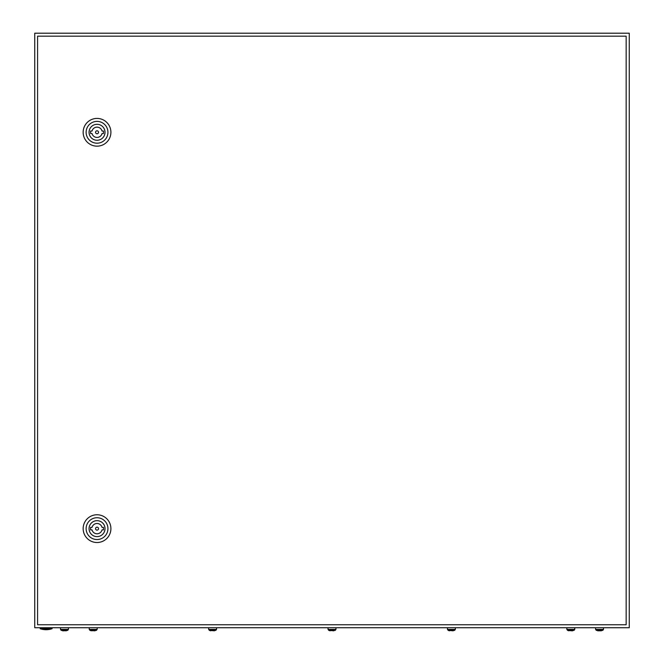 <?xml version="1.0" encoding="UTF-8"?>
<svg xmlns="http://www.w3.org/2000/svg" width="664" height="664" viewBox="0 0 664 664"><rect width="100%" height="100%" fill="white"/><g stroke="black" fill="none" stroke-linecap="round" stroke-linejoin="round"><path stroke-width="1" d="M34.736 33.2L34.736 627.729L629.264 627.729L629.264 33.2L34.736 33.2M52.074 628.717A18.335 18.335 0 0 1 40.189 628.717L52.074 628.717L52.074 627.729M98.521 528.644A1.486 1.486 0 0 0 97.035 527.158A1.486 1.486 0 0 0 95.55 528.644A1.486 1.486 0 0 0 97.035 530.129A1.486 1.486 0 0 0 98.521 528.644M83.158 528.644A13.869 13.869 0 0 1 97.035 514.766A13.869 13.869 0 0 1 110.905 528.644A13.869 13.869 0 0 1 97.035 542.513A13.869 13.869 0 0 1 83.158 528.644M86.129 528.644A10.898 10.898 0 0 1 97.035 517.737A10.898 10.898 0 0 1 107.933 528.644A10.898 10.898 0 0 1 97.035 539.541A10.898 10.898 0 0 1 86.129 528.644M105.012 528.644A7.976 7.976 0 0 1 97.035 536.62A7.976 7.976 0 0 1 89.059 528.644A7.976 7.976 0 0 1 97.035 520.667A7.976 7.976 0 0 1 105.012 528.644M102.032 527.399A5.154 5.154 0 0 0 92.03 527.399L90.594 527.399L90.594 529.88L92.03 529.88A5.154 5.154 0 0 0 102.032 529.88L103.476 529.88L103.476 527.399L102.032 527.399M98.521 132.285A1.486 1.486 0 0 0 97.035 130.8A1.486 1.486 0 0 0 95.55 132.285A1.486 1.486 0 0 0 97.035 133.771A1.486 1.486 0 0 0 98.521 132.285M83.158 132.285A13.869 13.869 0 0 1 97.035 118.416A13.869 13.869 0 0 1 110.905 132.285A13.869 13.869 0 0 1 97.035 146.163A13.869 13.869 0 0 1 83.158 132.285M86.129 132.285A10.898 10.898 0 0 1 97.035 121.387A10.898 10.898 0 0 1 107.933 132.285A10.898 10.898 0 0 1 97.035 143.192A10.898 10.898 0 0 1 86.129 132.285M105.012 132.285A7.976 7.976 0 0 1 97.035 140.262A7.976 7.976 0 0 1 89.059 132.285A7.976 7.976 0 0 1 97.035 124.309A7.976 7.976 0 0 1 105.012 132.285M102.032 131.049A5.154 5.154 0 0 0 92.03 131.049L90.594 131.049L90.594 133.53L92.03 133.53A5.154 5.154 0 0 0 102.032 133.53L103.476 133.53L103.476 131.049L102.032 131.049M37.582 36.171L37.582 624.758L626.16 624.758L626.16 36.171L37.582 36.171M61.295 630.435L60.499 629.414L68.425 629.414L67.637 630.435M61.295 630.393L67.637 630.393M65.454 630.8L66.342 630.8M62.582 630.8L64.466 630.8M89.233 627.729L89.233 629.414L90.03 630.435L89.233 629.414L97.16 629.414L96.371 630.435L97.16 629.414L97.16 627.729M93.201 630.8L90.03 630.393L96.371 630.393M94.188 630.8L95.076 630.8M208.637 627.729L208.637 629.414L209.426 630.435L208.637 629.414L216.564 629.414L215.767 630.435L216.564 629.414L216.564 627.729M214.48 630.8L209.426 630.393L215.767 630.393M328.033 627.729L328.033 629.414L328.829 630.435L328.033 629.414L335.967 629.414L335.171 630.435L335.967 629.414L335.967 627.729M333.884 630.8L328.829 630.393L335.171 630.393M447.436 627.729L447.436 629.414L448.233 630.435L447.436 629.414L455.363 629.414L454.574 630.435L455.363 629.414L455.363 627.729M453.28 630.8L448.233 630.393L454.574 630.393M566.84 627.729L566.84 629.414L567.629 630.435L566.84 629.414L574.767 629.414L573.97 630.435L574.767 629.414L574.767 627.729M571.795 630.8L567.629 630.393L573.97 630.393M572.044 630.8L572.683 630.8M596.363 630.435L595.575 629.414L603.501 629.414L602.704 630.435M596.363 630.393L602.704 630.393M600.779 630.8L601.418 630.8M597.658 630.8L600.53 630.8M568.923 630.8L567.629 630.393M330.116 630.8L328.829 630.393M449.52 630.8L448.233 630.393M210.72 630.8L209.426 630.393M91.317 630.8L90.03 630.393M40.189 628.717L40.189 627.729M68.425 629.414L68.425 627.729M60.499 629.414L60.499 627.729M603.501 629.414L603.501 627.729M595.575 629.414L595.575 627.729"/></g></svg>
